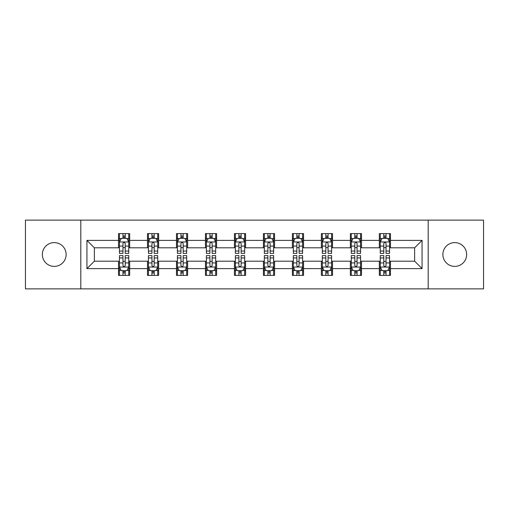 <?xml version="1.0" encoding="UTF-8"?>
<svg xmlns="http://www.w3.org/2000/svg" width="509" height="509" viewBox="0 0 509 509"><rect width="100%" height="100%" fill="white"/><g stroke="black" fill="none" stroke-linecap="round" stroke-linejoin="round"><path stroke-width="0.76" d="M454.753 242.608A11.892 11.892 0 0 0 442.868 254.5A11.892 11.892 0 0 0 454.753 266.392A11.892 11.892 0 0 0 466.645 254.5A11.892 11.892 0 0 0 454.753 242.608M54.247 242.608A11.892 11.892 0 0 0 42.355 254.5A11.892 11.892 0 0 0 54.247 266.392A11.892 11.892 0 0 0 66.132 254.5A11.892 11.892 0 0 0 54.247 242.608M428.19 288.864L483.55 288.864L483.55 220.136L428.19 220.136L428.19 288.864L80.81 288.864L80.81 220.136L25.45 220.136L25.45 288.864L80.81 288.864M428.19 220.136L80.81 220.136M390.479 240.382L390.479 233.599L379.332 233.599L379.332 240.382L361.505 240.382L361.505 233.599L350.357 233.599L350.357 240.382L332.523 240.382L332.523 233.599L321.376 233.599L321.376 240.382L303.542 240.382L303.542 233.599L292.395 233.599L292.395 240.382L274.561 240.382L274.561 233.599L263.414 233.599L263.414 240.382L245.586 240.382L245.586 233.599L234.439 233.599L234.439 240.382L216.605 240.382L216.605 233.599L205.458 233.599L205.458 240.382L187.624 240.382L187.624 233.599L176.477 233.599L176.477 240.382L158.643 240.382L158.643 233.599L147.495 233.599L147.495 240.382L129.668 240.382L129.668 233.599L118.521 233.599L118.521 240.382L86.937 240.382L86.937 268.618L94.369 261.187L118.521 261.187L118.521 275.401L129.668 275.401L129.668 261.187L147.495 261.187L147.495 275.401L158.643 275.401L158.643 261.187L176.477 261.187L176.477 275.401L187.624 275.401L187.624 261.187L205.458 261.187L205.458 275.401L216.605 275.401L216.605 261.187L234.439 261.187L234.439 275.401L245.586 275.401L245.586 261.187L263.414 261.187L263.414 275.401L274.561 275.401L274.561 261.187L292.395 261.187L292.395 275.401L303.542 275.401L303.542 261.187L321.376 261.187L321.376 275.401L332.523 275.401L332.523 261.187L350.357 261.187L350.357 275.401L361.505 275.401L361.505 261.187L379.332 261.187L379.332 275.401L390.479 275.401L390.479 261.187L414.631 261.187L414.631 247.813L390.479 247.813L390.479 240.382L422.063 240.382L422.063 268.618L390.479 268.618M379.332 268.618L361.505 268.618M350.357 268.618L332.523 268.618M321.376 268.618L303.542 268.618M292.395 268.618L274.561 268.618M263.414 268.618L245.586 268.618M234.439 268.618L216.605 268.618M205.458 268.618L187.624 268.618M176.477 268.618L158.643 268.618M147.495 268.618L129.668 268.618M118.521 268.618L86.937 268.618M379.332 240.382L379.332 247.813L361.505 247.813L361.505 240.382M350.357 240.382L350.357 247.813L332.523 247.813L332.523 240.382M321.376 240.382L321.376 247.813L303.542 247.813L303.542 240.382M292.395 240.382L292.395 247.813L274.561 247.813L274.561 240.382M263.414 240.382L263.414 247.813L245.586 247.813L245.586 240.382M234.439 240.382L234.439 247.813L216.605 247.813L216.605 240.382M205.458 240.382L205.458 247.813L187.624 247.813L187.624 240.382M176.477 240.382L176.477 247.813L158.643 247.813L158.643 240.382M147.495 240.382L147.495 247.813L129.668 247.813L129.668 240.382M118.521 240.382L118.521 247.813L94.369 247.813L86.937 240.382M94.369 247.813L94.369 261.187M422.063 268.618L414.631 261.187M414.631 247.813L422.063 240.382M118.521 238.244L119.45 238.244M122.974 238.244L125.208 238.244M128.739 238.244L129.668 238.244M118.521 247.628L119.45 247.628M122.974 247.628L125.208 247.628M128.739 247.628L129.668 247.628M118.521 261.372L119.45 261.372M122.974 261.372L125.208 261.372M128.739 261.372L129.668 261.372M118.521 270.756L119.45 270.756M122.974 270.756L125.208 270.756M128.739 270.756L129.668 270.756M147.495 261.372L148.424 261.372M151.956 261.372L154.189 261.372M157.714 261.372L158.643 261.372M147.495 270.756L148.424 270.756M151.956 270.756L154.189 270.756M157.714 270.756L158.643 270.756M147.495 238.244L148.424 238.244M151.956 238.244L154.189 238.244M157.714 238.244L158.643 238.244M147.495 247.628L148.424 247.628M151.956 247.628L154.189 247.628M157.714 247.628L158.643 247.628M176.477 261.372L177.406 261.372M180.937 261.372L183.164 261.372M186.695 261.372L187.624 261.372M176.477 270.756L177.406 270.756M180.937 270.756L183.164 270.756M186.695 270.756L187.624 270.756M176.477 238.244L177.406 238.244M180.937 238.244L183.164 238.244M186.695 238.244L187.624 238.244M176.477 247.628L177.406 247.628M180.937 247.628L183.164 247.628M186.695 247.628L187.624 247.628M205.458 261.372L206.387 261.372M209.918 261.372L212.145 261.372M215.676 261.372L216.605 261.372M205.458 270.756L206.387 270.756M209.918 270.756L212.145 270.756M215.676 270.756L216.605 270.756M205.458 238.244L206.387 238.244M209.918 238.244L212.145 238.244M215.676 238.244L216.605 238.244M205.458 247.628L206.387 247.628M209.918 247.628L212.145 247.628M215.676 247.628L216.605 247.628M234.439 261.372L235.368 261.372M238.893 261.372L241.126 261.372M244.657 261.372L245.586 261.372M234.439 270.756L235.368 270.756M238.893 270.756L241.126 270.756M244.657 270.756L245.586 270.756M234.439 238.244L235.368 238.244M238.893 238.244L241.126 238.244M244.657 238.244L245.586 238.244M234.439 247.628L235.368 247.628M238.893 247.628L241.126 247.628M244.657 247.628L245.586 247.628M263.414 261.372L264.343 261.372M267.874 261.372L270.107 261.372M273.632 261.372L274.561 261.372M263.414 270.756L264.343 270.756M267.874 270.756L270.107 270.756M273.632 270.756L274.561 270.756M263.414 238.244L264.343 238.244M267.874 238.244L270.107 238.244M273.632 238.244L274.561 238.244M263.414 247.628L264.343 247.628M267.874 247.628L270.107 247.628M273.632 247.628L274.561 247.628M292.395 261.372L293.324 261.372M296.855 261.372L299.082 261.372M302.613 261.372L303.542 261.372M292.395 270.756L293.324 270.756M296.855 270.756L299.082 270.756M302.613 270.756L303.542 270.756M292.395 238.244L293.324 238.244M296.855 238.244L299.082 238.244M302.613 238.244L303.542 238.244M292.395 247.628L293.324 247.628M296.855 247.628L299.082 247.628M302.613 247.628L303.542 247.628M321.376 261.372L322.305 261.372M325.836 261.372L328.063 261.372M331.594 261.372L332.523 261.372M321.376 270.756L322.305 270.756M325.836 270.756L328.063 270.756M331.594 270.756L332.523 270.756M321.376 238.244L322.305 238.244M325.836 238.244L328.063 238.244M331.594 238.244L332.523 238.244M321.376 247.628L322.305 247.628M325.836 247.628L328.063 247.628M331.594 247.628L332.523 247.628M350.357 261.372L351.286 261.372M354.811 261.372L357.044 261.372M360.576 261.372L361.505 261.372M350.357 270.756L351.286 270.756M354.811 270.756L357.044 270.756M360.576 270.756L361.505 270.756M350.357 238.244L351.286 238.244M354.811 238.244L357.044 238.244M360.576 238.244L361.505 238.244M350.357 247.628L351.286 247.628M354.811 247.628L357.044 247.628M360.576 247.628L361.505 247.628M379.332 261.372L380.261 261.372M383.792 261.372L386.026 261.372M389.55 261.372L390.479 261.372M379.332 270.756L380.261 270.756M383.792 270.756L386.026 270.756M389.55 270.756L390.479 270.756M379.332 238.244L380.261 238.244M383.792 238.244L386.026 238.244M389.55 238.244L390.479 238.244M379.332 247.628L380.261 247.628M383.792 247.628L386.026 247.628M389.55 247.628L390.479 247.628M125.208 236.017L122.974 236.017M128.739 251.058L125.208 251.058L125.208 253.387L128.739 253.387L128.739 242.055L126.881 238.339L121.307 238.339L119.45 242.055L119.45 253.387L122.974 253.387L122.974 251.058L119.45 251.058M119.45 242.055L119.45 233.599M128.739 242.055L128.739 233.599M122.974 238.339L122.974 233.599M125.208 233.599L125.208 238.339M125.208 251.058L125.208 243.448C124.463 242.017 123.719 242.017 122.974 243.448L122.974 251.058M122.974 272.983L125.208 272.983M119.45 257.942L122.974 257.942L122.974 255.613L119.45 255.613L119.45 266.945L121.307 270.661L126.881 270.661L128.739 266.945L128.739 255.613L125.208 255.613L125.208 257.942L128.739 257.942M128.739 266.945L128.739 275.401M119.45 266.945L119.45 275.401M125.208 270.661L125.208 275.401M122.974 275.401L122.974 270.661M122.974 257.942L122.974 265.552C123.719 266.983 124.463 266.983 125.208 265.552L125.208 257.942M154.189 236.017L151.956 236.017M157.714 251.058L154.189 251.058L154.189 253.387L157.714 253.387L157.714 242.055L155.856 238.339L150.282 238.339L148.424 242.055L148.424 253.387L151.956 253.387L151.956 251.058L148.424 251.058M148.424 242.055L148.424 233.599M157.714 242.055L157.714 233.599M151.956 238.339L151.956 233.599M154.189 233.599L154.189 238.339M154.189 251.058L154.189 243.448C153.444 242.017 152.7 242.017 151.956 243.448L151.956 251.058M183.164 236.017L180.937 236.017M186.695 251.058L183.164 251.058L183.164 253.387L186.695 253.387L186.695 242.055L184.837 238.339L179.263 238.339L177.406 242.055L177.406 253.387L180.937 253.387L180.937 251.058L177.406 251.058M177.406 242.055L177.406 233.599M186.695 242.055L186.695 233.599M180.937 238.339L180.937 233.599M183.164 233.599L183.164 238.339M183.164 251.058L183.164 243.448C182.426 242.017 181.681 242.017 180.937 243.448L180.937 251.058M151.956 272.983L154.189 272.983M148.424 257.942L151.956 257.942L151.956 255.613L148.424 255.613L148.424 266.945L150.282 270.661L155.856 270.661L157.714 266.945L157.714 255.613L154.189 255.613L154.189 257.942L157.714 257.942M157.714 266.945L157.714 275.401M148.424 266.945L148.424 275.401M154.189 270.661L154.189 275.401M151.956 275.401L151.956 270.661M151.956 257.942L151.956 265.552C152.7 266.983 153.444 266.983 154.189 265.552L154.189 257.942M180.937 272.983L183.164 272.983M177.406 257.942L180.937 257.942L180.937 255.613L177.406 255.613L177.406 266.945L179.263 270.661L184.837 270.661L186.695 266.945L186.695 255.613L183.164 255.613L183.164 257.942L186.695 257.942M186.695 266.945L186.695 275.401M177.406 266.945L177.406 275.401M183.164 270.661L183.164 275.401M180.937 275.401L180.937 270.661M180.937 257.942L180.937 265.552C181.681 266.983 182.419 266.983 183.164 265.552L183.164 257.942M212.145 236.017L209.918 236.017M215.676 251.058L212.145 251.058L212.145 253.387L215.676 253.387L215.676 242.055L213.818 238.339L208.245 238.339L206.387 242.055L206.387 253.387L209.918 253.387L209.918 251.058L206.387 251.058M206.387 242.055L206.387 233.599M215.676 242.055L215.676 233.599M209.918 238.339L209.918 233.599M212.145 233.599L212.145 238.339M212.145 251.058L212.145 243.448C211.4 242.017 210.662 242.017 209.918 243.448L209.918 251.058M241.126 236.017L238.893 236.017M244.657 251.058L241.126 251.058L241.126 253.387L244.657 253.387L244.657 242.055L242.799 238.339L237.226 238.339L235.368 242.055L235.368 253.387L238.893 253.387L238.893 251.058L235.368 251.058M235.368 242.055L235.368 233.599M244.657 242.055L244.657 233.599M238.893 238.339L238.893 233.599M241.126 233.599L241.126 238.339M241.126 251.058L241.126 243.448C240.382 242.017 239.637 242.017 238.893 243.448L238.893 251.058M270.107 236.017L267.874 236.017M273.632 251.058L270.107 251.058L270.107 253.387L273.632 253.387L273.632 242.055L271.774 238.339L266.201 238.339L264.343 242.055L264.343 253.387L267.874 253.387L267.874 251.058L264.343 251.058M264.343 242.055L264.343 233.599M273.632 242.055L273.632 233.599M267.874 238.339L267.874 233.599M270.107 233.599L270.107 238.339M270.107 251.058L270.107 243.448C269.363 242.017 268.618 242.017 267.874 243.448L267.874 251.058M209.918 272.983L212.145 272.983M206.387 257.942L209.918 257.942L209.918 255.613L206.387 255.613L206.387 266.945L208.245 270.661L213.818 270.661L215.676 266.945L215.676 255.613L212.145 255.613L212.145 257.942L215.676 257.942M215.676 266.945L215.676 275.401M206.387 266.945L206.387 275.401M212.145 270.661L212.145 275.401M209.918 275.401L209.918 270.661M209.918 257.942L209.918 265.552C210.656 266.983 211.4 266.983 212.145 265.552L212.145 257.942M238.893 272.983L241.126 272.983M235.368 257.942L238.893 257.942L238.893 255.613L235.368 255.613L235.368 266.945L237.226 270.661L242.799 270.661L244.657 266.945L244.657 255.613L241.126 255.613L241.126 257.942L244.657 257.942M244.657 266.945L244.657 275.401M235.368 266.945L235.368 275.401M241.126 270.661L241.126 275.401M238.893 275.401L238.893 270.661M238.893 257.942L238.893 265.552C239.637 266.983 240.382 266.983 241.126 265.552L241.126 257.942M267.874 272.983L270.107 272.983M264.343 257.942L267.874 257.942L267.874 255.613L264.343 255.613L264.343 266.945L266.201 270.661L271.774 270.661L273.632 266.945L273.632 255.613L270.107 255.613L270.107 257.942L273.632 257.942M273.632 266.945L273.632 275.401M264.343 266.945L264.343 275.401M270.107 270.661L270.107 275.401M267.874 275.401L267.874 270.661M267.874 257.942L267.874 265.552C268.618 266.983 269.363 266.983 270.107 265.552L270.107 257.942M296.855 272.983L299.082 272.983M293.324 257.942L296.855 257.942L296.855 255.613L293.324 255.613L293.324 266.945L295.182 270.661L300.755 270.661L302.613 266.945L302.613 255.613L299.082 255.613L299.082 257.942L302.613 257.942M302.613 266.945L302.613 275.401M293.324 266.945L293.324 275.401M299.082 270.661L299.082 275.401M296.855 275.401L296.855 270.661M296.855 257.942L296.855 265.552C297.6 266.983 298.338 266.983 299.082 265.552L299.082 257.942M325.836 272.983L328.063 272.983M322.305 257.942L325.836 257.942L325.836 255.613L322.305 255.613L322.305 266.945L324.163 270.661L329.737 270.661L331.594 266.945L331.594 255.613L328.063 255.613L328.063 257.942L331.594 257.942M331.594 266.945L331.594 275.401M322.305 266.945L322.305 275.401M328.063 270.661L328.063 275.401M325.836 275.401L325.836 270.661M325.836 257.942L325.836 265.552C326.574 266.983 327.319 266.983 328.063 265.552L328.063 257.942M354.811 272.983L357.044 272.983M351.286 257.942L354.811 257.942L354.811 255.613L351.286 255.613L351.286 266.945L353.144 270.661L358.718 270.661L360.576 266.945L360.576 255.613L357.044 255.613L357.044 257.942L360.576 257.942M360.576 266.945L360.576 275.401M351.286 266.945L351.286 275.401M357.044 270.661L357.044 275.401M354.811 275.401L354.811 270.661M354.811 257.942L354.811 265.552C355.556 266.983 356.3 266.983 357.044 265.552L357.044 257.942M299.082 236.017L296.855 236.017M302.613 251.058L299.082 251.058L299.082 253.387L302.613 253.387L302.613 242.055L300.755 238.339L295.182 238.339L293.324 242.055L293.324 253.387L296.855 253.387L296.855 251.058L293.324 251.058M293.324 242.055L293.324 233.599M302.613 242.055L302.613 233.599M296.855 238.339L296.855 233.599M299.082 233.599L299.082 238.339M299.082 251.058L299.082 243.448C298.344 242.017 297.6 242.017 296.855 243.448L296.855 251.058M328.063 236.017L325.836 236.017M331.594 251.058L328.063 251.058L328.063 253.387L331.594 253.387L331.594 242.055L329.737 238.339L324.163 238.339L322.305 242.055L322.305 253.387L325.836 253.387L325.836 251.058L322.305 251.058M322.305 242.055L322.305 233.599M331.594 242.055L331.594 233.599M325.836 238.339L325.836 233.599M328.063 233.599L328.063 238.339M328.063 251.058L328.063 243.448C327.319 242.017 326.581 242.017 325.836 243.448L325.836 251.058M357.044 236.017L354.811 236.017M360.576 251.058L357.044 251.058L357.044 253.387L360.576 253.387L360.576 242.055L358.718 238.339L353.144 238.339L351.286 242.055L351.286 253.387L354.811 253.387L354.811 251.058L351.286 251.058M351.286 242.055L351.286 233.599M360.576 242.055L360.576 233.599M354.811 238.339L354.811 233.599M357.044 233.599L357.044 238.339M357.044 251.058L357.044 243.448C356.3 242.017 355.556 242.017 354.811 243.448L354.811 251.058M386.026 236.017L383.792 236.017M389.55 251.058L386.026 251.058L386.026 253.387L389.55 253.387L389.55 242.055L387.693 238.339L382.119 238.339L380.261 242.055L380.261 253.387L383.792 253.387L383.792 251.058L380.261 251.058M380.261 242.055L380.261 233.599M389.55 242.055L389.55 233.599M383.792 238.339L383.792 233.599M386.026 233.599L386.026 238.339M386.026 251.058L386.026 243.448C385.281 242.017 384.537 242.017 383.792 243.448L383.792 251.058M383.792 272.983L386.026 272.983M380.261 257.942L383.792 257.942L383.792 255.613L380.261 255.613L380.261 266.945L382.119 270.661L387.693 270.661L389.55 266.945L389.55 255.613L386.026 255.613L386.026 257.942L389.55 257.942M389.55 266.945L389.55 275.401M380.261 266.945L380.261 275.401M386.026 270.661L386.026 275.401M383.792 275.401L383.792 270.661M383.792 257.942L383.792 265.552C384.537 266.983 385.281 266.983 386.026 265.552L386.026 257.942M128.688 241.96L119.494 241.96M119.45 238.562L121.193 238.562M126.989 238.562L128.739 238.562M122.974 246.076L119.45 246.076M128.739 246.076L125.208 246.076M125.208 237.2L122.974 237.2M119.494 267.04L128.688 267.04M128.739 270.438L126.989 270.438M121.193 270.438L119.45 270.438M125.208 262.924L128.739 262.924M119.45 262.924L122.974 262.924M122.974 271.8L125.208 271.8M157.669 241.96L148.475 241.96M148.424 238.562L150.174 238.562M155.97 238.562L157.714 238.562M151.956 246.076L148.424 246.076M157.714 246.076L154.189 246.076M154.189 237.2L151.956 237.2M186.65 241.96L177.456 241.96M177.406 238.562L179.155 238.562M184.952 238.562L186.695 238.562M180.937 246.076L177.406 246.076M186.695 246.076L183.164 246.076M183.164 237.2L180.937 237.2M148.475 267.04L157.669 267.04M157.714 270.438L155.97 270.438M150.174 270.438L148.424 270.438M154.189 262.924L157.714 262.924M148.424 262.924L151.956 262.924M151.956 271.8L154.189 271.8M177.456 267.04L186.65 267.04M186.695 270.438L184.952 270.438M179.155 270.438L177.406 270.438M183.164 262.924L186.695 262.924M177.406 262.924L180.937 262.924M180.937 271.8L183.164 271.8M215.631 241.96L206.431 241.96M206.387 238.562L208.13 238.562M213.926 238.562L215.676 238.562M209.918 246.076L206.387 246.076M215.676 246.076L212.145 246.076M212.145 237.2L209.918 237.2M244.606 241.96L235.412 241.96M235.368 238.562L237.111 238.562M242.908 238.562L244.657 238.562M238.893 246.076L235.368 246.076M244.657 246.076L241.126 246.076M241.126 237.2L238.893 237.2M273.587 241.96L264.394 241.96M264.343 238.562L266.092 238.562M271.889 238.562L273.632 238.562M267.874 246.076L264.343 246.076M273.632 246.076L270.107 246.076M270.107 237.2L267.874 237.2M206.431 267.04L215.631 267.04M215.676 270.438L213.926 270.438M208.13 270.438L206.387 270.438M212.145 262.924L215.676 262.924M206.387 262.924L209.918 262.924M209.918 271.8L212.145 271.8M235.412 267.04L244.606 267.04M244.657 270.438L242.908 270.438M237.111 270.438L235.368 270.438M241.126 262.924L244.657 262.924M235.368 262.924L238.893 262.924M238.893 271.8L241.126 271.8M264.394 267.04L273.587 267.04M273.632 270.438L271.889 270.438M266.092 270.438L264.343 270.438M270.107 262.924L273.632 262.924M264.343 262.924L267.874 262.924M267.874 271.8L270.107 271.8M293.369 267.04L302.569 267.04M302.613 270.438L300.87 270.438M295.074 270.438L293.324 270.438M299.082 262.924L302.613 262.924M293.324 262.924L296.855 262.924M296.855 271.8L299.082 271.8M322.35 267.04L331.544 267.04M331.594 270.438L329.845 270.438M324.048 270.438L322.305 270.438M328.063 262.924L331.594 262.924M322.305 262.924L325.836 262.924M325.836 271.8L328.063 271.8M351.331 267.04L360.525 267.04M360.576 270.438L358.826 270.438M353.03 270.438L351.286 270.438M357.044 262.924L360.576 262.924M351.286 262.924L354.811 262.924M354.811 271.8L357.044 271.8M302.569 241.96L293.369 241.96M293.324 238.562L295.074 238.562M300.87 238.562L302.613 238.562M296.855 246.076L293.324 246.076M302.613 246.076L299.082 246.076M299.082 237.2L296.855 237.2M331.544 241.96L322.35 241.96M322.305 238.562L324.048 238.562M329.845 238.562L331.594 238.562M325.836 246.076L322.305 246.076M331.594 246.076L328.063 246.076M328.063 237.2L325.836 237.2M360.525 241.96L351.331 241.96M351.286 238.562L353.03 238.562M358.826 238.562L360.576 238.562M354.811 246.076L351.286 246.076M360.576 246.076L357.044 246.076M357.044 237.2L354.811 237.2M389.506 241.96L380.312 241.96M380.261 238.562L382.011 238.562M387.807 238.562L389.55 238.562M383.792 246.076L380.261 246.076M389.55 246.076L386.026 246.076M386.026 237.2L383.792 237.2M380.312 267.04L389.506 267.04M389.55 270.438L387.807 270.438M382.011 270.438L380.261 270.438M386.026 262.924L389.55 262.924M380.261 262.924L383.792 262.924M383.792 271.8L386.026 271.8"/></g></svg>
